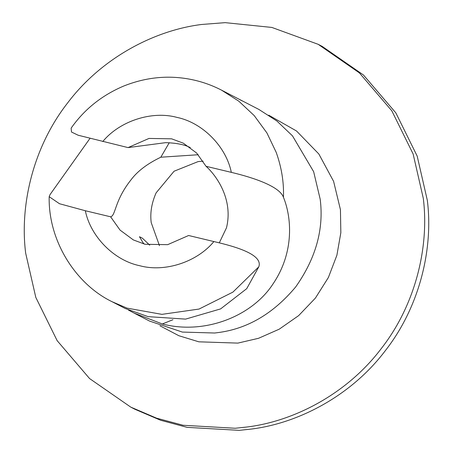 <?xml version="1.0" encoding="UTF-8"?>
<svg xmlns="http://www.w3.org/2000/svg" width="453" height="453" viewBox="0 0 453 453"><rect width="100%" height="100%" fill="white"/><g stroke="black" fill="none" stroke-linecap="round" stroke-linejoin="round"><path stroke-width="0.68" d="M225.175 22.65L201.545 24.485C154.858 30.283 101.987 57.452 67.69 102.848C32.627 147.65 19.66 206.092 25.674 253.193L35.81 297.423L57.152 340.65L89.564 378.549L130.77 407.122L156.574 418.17L183.103 425.265L235.226 428.261L247.4 426.958C294.093 421.16 346.964 393.985 381.262 348.589C416.324 303.793 429.291 245.35 423.278 198.25L413.142 154.02L391.8 110.792L359.388 72.893L318.182 44.32L271.857 27.435L225.175 22.65M130.77 407.122L134.818 409.218L160.622 420.259L187.151 427.36L239.275 430.35L251.455 429.048C298.142 423.255 351.013 396.081 385.31 350.684C420.373 305.888 433.34 247.446 427.326 200.345L417.19 156.109L395.848 112.882L363.436 74.983L322.23 46.41L318.182 44.32M203.108 161.149L198.114 161.596L174.077 171.223L156.109 192.859C151.613 203.091 149.983 213.001 151.211 222.587L159.45 245.668M172.916 319.722L162.327 323.969C204.49 335.044 252.01 316.471 273.119 283.776C295.045 251.29 291.239 216.132 283.442 197.298C279.739 186.602 254.252 177.78 231.33 172.367L206.047 166.302C216.472 175.622 233.476 199.45 226.483 227.814L219.28 242.893M149.716 245.175L142.435 238.221L139.462 236.726L143.176 242.955L144.331 244.099M89.937 138.442L50.09 194.518L49.184 196.704L59.49 203.731L85.328 210.741L110.611 216.8L120.051 230.09L133.341 239.926L145.039 244.275L167.661 244.671L188.607 235.503L213.89 241.562C235.832 246.625 263.227 254.597 258.799 266.828L246.732 288.652L220.6 308.906L185.583 319.116L148.154 316.647L125.198 308.493L112.101 301.726L127.004 308.119L161.914 314.359L199.06 309.054L232.893 292.123L258.799 266.828M110.611 216.8C115.821 215.673 114.286 200.911 130.979 179.881C137.418 171.223 147.367 163.669 160.821 157.214L198.216 154.739M206.047 166.302L196.602 153.012L183.318 143.176L171.619 138.828L148.997 138.437L128.052 147.599L165.679 142.655C175.826 142.995 183.573 144.433 188.918 146.953L190.26 147.491M162.327 323.969L134.105 313.091L149.564 321.081L182.333 332.072L214.682 333.012L217.599 332.649C247.242 328.963 273.272 313.725 295.684 286.936C315.837 258.374 324.003 229.139 320.192 199.235L313.646 171.676L292.485 135.866L276.925 121.047L258.889 109.445L221.426 90.09C210.832 84.637 199.722 80.906 188.097 78.901C166.54 75.181 145.102 77.548 123.782 86.013C101.925 95.272 84.377 109.309 71.138 128.137L71.495 132.027L78.154 135.232L128.052 147.599M240.158 99.881L243.431 101.455M134.105 313.091L128.471 310.073M160.821 157.214L169.269 142.701M283.442 197.298C284.008 182.417 281.59 167.429 276.188 152.327L266.93 132.956L254.229 115.611L238.765 101.149L221.432 90.096M159.954 325.798L178.867 335.724L198.822 341.817L237.848 343.108L258.544 338.295L279.235 329.172L298.64 315.628L315.401 298.085L328.38 277.513L336.896 255.249L340.837 232.712L340.441 209.699L333.601 181.347L318.844 153.997L296.517 130.991L268.748 115.187M85.328 210.741C90.555 236.619 114.122 260.464 139.637 265.696C164.733 272.598 196.953 262.128 213.89 241.562M231.33 172.367C226.104 146.483 202.531 122.638 177.015 117.406C151.925 110.504 119.705 120.974 102.769 141.54M112.101 301.726C75.606 284.122 48.143 240.713 49.184 196.704"/></g></svg>
